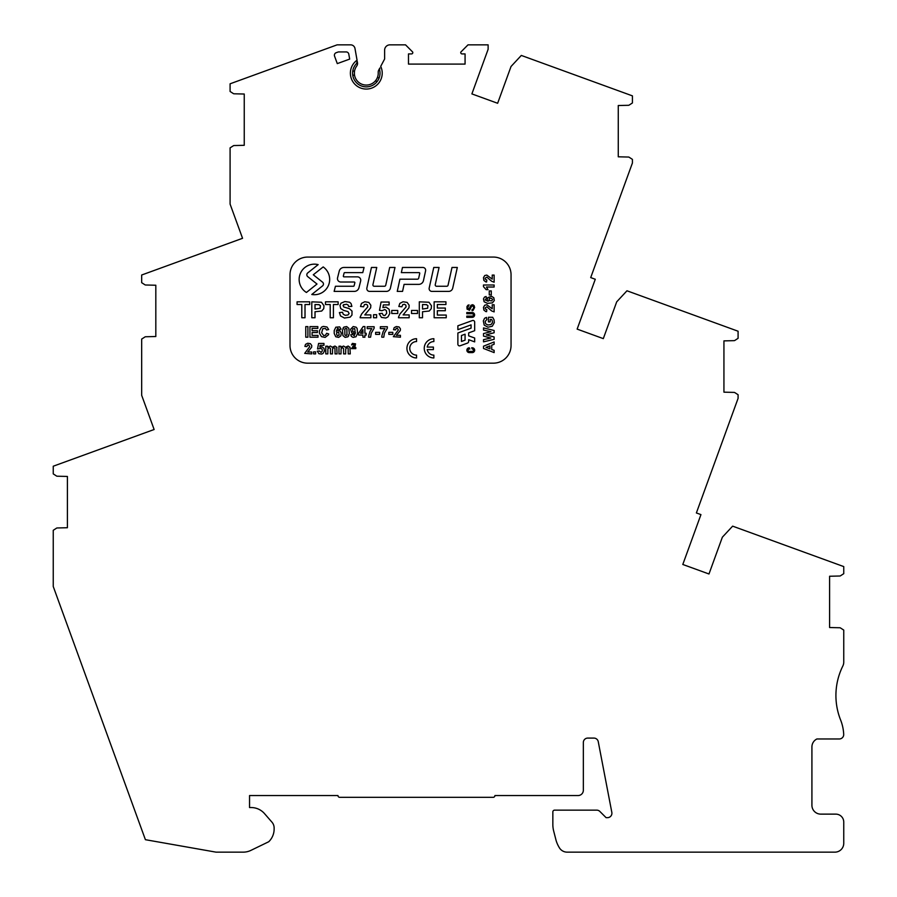 <?xml version="1.0" encoding="UTF-8"?>
<svg xmlns="http://www.w3.org/2000/svg" width="897" height="897" viewBox="0 0 897 897"><rect width="100%" height="100%" fill="white"/><g stroke="black" fill="none" stroke-linecap="round" stroke-linejoin="round"><path stroke-width="1.35" d="M357.23 61.231L356.513 63.552A2.657 2.657 0 0 0 357.275 61.669L357.488 62.678A4.418 4.418 0 0 1 356.692 66.064A11.941 11.941 0 0 0 354.416 72.029M355.033 346.276L355.548 343.854L352.398 343.416L351.557 344.908L353.889 344.19L354.438 344.919L351.411 348.641L355.806 348.641L355.806 347.498L353.541 347.498L355.033 346.276M336.992 347.644L334.996 346.04L332.226 347.262L330.421 346.04L327.663 347.262L327.663 346.208L325.79 346.208L325.79 353.9L327.82 353.9L327.898 348.821L329.132 347.599L330.376 348.406L330.432 353.9L332.462 353.9L332.552 348.877L333.762 347.599L334.951 348.193L335.063 353.9L337.093 353.9L336.734 347.061M350.166 347.644L348.182 346.04L345.412 347.262L343.607 346.04L340.838 347.262L340.838 346.208L338.965 346.208L338.965 353.9L341.006 353.9L341.084 348.821L342.318 347.599L343.562 348.406L343.618 353.9L345.648 353.9L345.726 348.877L346.948 347.599L348.137 348.193L348.238 353.9L350.267 353.9L349.92 347.061M343.921 327.091L342.452 330.455L342.923 335.601L345.121 337.384L347.868 336.846L349.337 333.471L348.821 328.302L346.668 326.553L343.921 327.091L342.968 328.291M343.304 304.98L346.421 304.218L348.126 305.025L348.664 306.516L351.882 306.382L351.052 303.534L349.538 302.211L344.863 301.56L341.006 303.197L339.974 305.395L340.703 308.546L343.775 310.452L348.047 311.618L349.124 313.558L347.946 314.982L345.267 315.318L343.237 314.208L342.519 312.268L339.391 312.571L340.524 315.935L344.459 318.031L350.122 317.157L351.96 315.071L352.016 311.091L349.382 308.658L343.82 307.009L343.046 305.473L343.955 304.509M471.889 93.905L488.125 49.268L488.125 44.85L468.01 44.85L460.867 52.037A1.323 1.323 0 0 0 462.067 53.921L465.072 53.921L465.072 64.091L408.483 64.091L408.483 53.921L411.476 53.921A1.323 1.323 0 0 0 412.676 52.026L405.545 44.85L389.937 44.85A5.304 5.304 -160.4 0 0 384.622 50.154L384.622 59L380.709 66.378A15.911 15.911 0 0 1 373.926 87.11A15.911 15.911 0 0 1 352.813 81.605A15.911 15.911 0 0 1 357.051 60.2L354.988 48.505A4.418 4.418 -160.4 0 0 350.626 44.85L337.115 44.85L230.092 83.802L230.092 91.472L233.355 93.58A1.323 1.323 0 0 0 234.05 93.793L244.242 94.028L244.242 145.314L234.05 145.549A1.323 1.323 0 0 0 233.355 145.763L230.092 147.87L230.092 204.09L242.549 238.299L141.67 275.009L141.67 282.678L144.933 284.786A1.323 1.323 0 0 0 145.617 284.999L155.82 285.235L155.82 336.521L145.617 336.756A1.323 1.323 0 0 0 144.933 336.969L141.67 339.088L141.67 395.297L154.127 429.506L53.248 466.216L53.248 473.885L56.511 476.004A1.323 1.323 0 0 0 57.195 476.217L67.398 476.442L67.398 527.728L57.195 527.963A1.323 1.323 0 0 0 56.511 528.176L53.248 530.295L53.248 586.503L145.404 839.693L216.031 852.15L243.199 852.15A17.682 17.682 0 0 0 250.913 850.378L268.73 841.745A17.66 17.66 0 0 0 274.134 828.794L274.134 827.965A8.847 8.847 0 0 0 271.948 822.157L264.514 813.613A17.682 17.682 0 0 0 251.171 807.547L249.545 807.547L249.545 795.561L337.967 795.561A1.772 1.772 0 0 0 339.739 797.332L493.148 797.332A1.772 1.772 0 0 0 494.92 795.561L578.038 795.561A5.304 5.304 0 0 0 583.342 790.257L583.342 742.503A4.418 4.418 0 0 1 587.77 738.085L593.915 738.085A4.418 4.418 0 0 1 598.254 741.673L611.832 812.413A4.418 4.418 0 0 1 607.482 817.66L606.092 817.66L599.869 811.449A4.418 4.418 0 0 0 596.74 810.148L554.604 810.148A1.772 1.772 -160.4 0 0 552.844 811.92L552.844 824.433A26.529 26.529 -160.4 0 0 553.673 831.026L556.118 840.545A30.644 30.644 19.6 0 0 559.459 847.9A9.071 9.071 19.6 0 0 567.151 852.15L834.905 852.15A8.847 8.847 0 0 0 843.752 843.303L843.752 822.089A7.961 7.961 0 0 0 835.791 814.128L820.755 814.128A8.847 8.847 0 0 1 811.92 805.282L811.92 746.932A8.847 8.847 0 0 1 816.909 738.971L839.289 738.971A4.418 4.418 -160.4 0 0 843.707 734.486A44.211 44.211 -160.4 0 0 840.612 720.011A66.322 66.322 18.5 0 1 842.832 666.023A8.847 8.847 -161.5 0 0 843.752 662.087L843.752 630.086L840.489 627.967A1.323 1.323 90 0 0 839.805 627.754L829.602 627.53L829.602 576.244L839.805 576.009A1.323 1.323 90 0 0 840.489 575.796L843.752 573.676L843.752 566.59L732.636 526.147L722.365 537.191L708.978 573.99L682.796 564.471L700.949 514.609L696.375 512.949L738.085 398.358L738.085 394.725L734.822 392.617A1.323 1.323 90 0 0 734.138 392.404L723.935 392.168L723.935 340.882L734.138 340.647A1.323 1.323 90 0 0 734.822 340.434L738.085 338.326L738.085 331.228L626.969 290.785L616.699 301.841L603.311 338.629L577.141 329.109L595.283 279.259L590.708 277.588L632.419 162.996L632.419 159.374L629.167 157.255A1.323 1.323 90 0 0 628.472 157.042L618.268 156.807L618.268 105.521L628.472 105.297A1.323 1.323 90 0 0 629.167 105.084L632.419 102.964L632.419 95.867L521.314 55.435L511.032 66.479L497.644 103.278L471.889 93.905L497.644 103.278M337.283 63.609L349.673 59.101L348.787 54.112A2.657 2.657 0 0 0 346.175 51.925L338.371 51.925L336.14 52.732A2.657 2.657 0 0 0 334.559 56.13L337.283 63.609M378.725 70.101L379.846 67.993A2.657 2.657 0 0 0 379.61 69.876A13.702 13.702 0 0 1 379.117 77.994L378.87 77.848A1.323 1.323 -160.4 0 0 377.009 78.409A11.941 11.941 0 0 0 378.22 72.433A4.418 4.418 0 0 1 378.725 70.101M493.372 257.069L307.682 257.069A17.682 17.682 19.6 0 0 290 274.751L290 345.491A17.682 17.682 19.6 0 0 307.682 363.173L493.372 363.173A17.682 17.682 19.6 0 0 511.055 345.491L511.055 274.751A17.682 17.682 19.6 0 0 493.372 257.069M426.097 304.576L427.925 305.619L427.634 308.276L422.521 309.039L422.521 304.52L426.77 304.7M347.105 334.233L346.074 335.702L344.863 334.884L344.863 329.008L346.074 328.235L346.926 329.053L346.915 334.917M318.592 304.576L320.42 305.619L320.128 308.276L315.015 309.039L315.015 304.52L319.265 304.7M488.955 300.495L489.448 298.488L491.231 298.286L492.621 299.318L491.803 300.876L488.955 300.495M489.919 345.894L489.919 348.787L485.983 347.352L489.919 345.894M362.926 329.659L362.926 333.28L360.493 333.28L362.926 329.659M352.734 331.408L352.723 328.907L354.663 328.504L355.145 331.43L353.653 332.125L352.734 331.408M344.683 329.704L344.863 329.008M336.723 334.884L336.689 332.495L338.696 332.047L339.122 335.041L337.698 335.702L336.723 334.884M416.556 355.122A6.784 6.784 0 0 1 409.772 348.339A6.784 6.784 0 0 1 416.556 341.555L416.556 338.718A9.62 9.62 0 0 0 406.935 348.339A9.62 9.62 0 0 0 416.556 357.959L416.556 355.122M489.257 290.942L489.257 294.934L491.287 294.934L491.287 290.942L489.257 290.942M483.472 277.666L483.831 280.369L485.77 281.882L486.611 281.983L486.813 279.954L485.344 279.326L485.154 278.182L486.869 277.128L491.612 281.232L494.124 282.219L494.124 275.087L492.229 275.087L492.229 279.124L486.779 275.087L484.739 275.536L483.472 277.666M483.472 284.999L483.472 286.648L486.152 289.653L488.002 289.653L486.454 287.029L494.124 287.029L494.124 284.999L483.472 284.999M483.472 298.892L484.111 301.762L487.508 303.377L492.431 302.861L494.303 300.506L493.81 297.726L491.522 296.29L487.721 297.658L487.228 299.946L488.125 301.269L485.142 299.946L486.331 298.454L486.107 296.492L484.481 297.098L483.472 298.892M483.472 307.335L483.831 310.037L485.77 311.551L486.611 311.64L486.813 309.622L485.344 308.994L485.154 307.85L486.869 306.796L491.612 310.9L494.124 311.887L494.124 304.756L492.229 304.756L492.229 308.792L486.779 304.756L484.739 305.204L483.472 307.335M483.517 339.649L483.517 341.847L494.124 339.313L494.124 336.98L486.185 334.884L494.124 332.765L494.124 330.488L483.517 327.921L483.517 330.074L490.928 331.699L483.517 333.561L483.517 336.106L490.805 338.046L483.517 339.649M483.517 346.197L483.517 348.462L494.124 352.599L494.124 350.323L491.713 349.449L491.713 345.21L494.124 344.28L494.124 341.948L483.517 346.197M483.326 320.935L484.201 325.129L487.957 327.192L492.262 326.261L494.303 322.64L494.056 319.859L492.655 317.269L488.439 317.269L488.439 321.888L490.222 321.888L490.222 319.433L491.567 319.433L492.341 320.935L492.475 322.628L491.051 324.568L487.822 324.983L485.602 323.739L485.165 321.462L486.847 319.534L486.454 317.403L484.571 318.278L483.326 320.935M434.137 301.829L434.137 317.751L446.235 317.751L446.235 315.06L437.344 315.06L437.344 310.732L445.338 310.732L445.338 308.052L437.344 308.052L437.344 304.52L445.932 304.52L445.932 301.829L434.137 301.829M429.192 288.027A2.781 2.781 0 0 0 431.906 291.402L448.657 291.402A4.16 4.16 0 0 0 452.716 288.139L457.313 267.463L451.998 267.463L448.063 285.201A1.334 1.334 0 0 1 446.762 286.255L436.57 286.255A1.334 1.334 0 0 1 435.258 284.618L439.07 267.463L433.756 267.463L429.192 288.027M427.207 349.606L433.397 349.606L433.397 347.072L427.207 347.072A6.784 6.784 0 0 1 433.868 341.555L433.868 338.718A9.62 9.62 0 0 0 424.247 348.339A9.62 9.62 0 0 0 433.868 357.959L433.868 355.122A6.784 6.784 0 0 1 427.207 349.606M419.303 301.829L419.303 317.751L422.521 317.751L422.521 311.741L429.203 311.046L431.233 308.691L431.491 305.776L428.968 302.244L419.303 301.829M411.532 310.452L411.532 313.502L417.52 313.502L417.52 310.452L411.532 310.452M398.56 316.944L398.47 317.751L409.167 317.751L409.167 314.914L403.101 314.914L408.965 307.761L409.167 305.249L407.137 302.401L403.033 301.762L399.815 303.41L398.829 306.482L401.867 306.785L402.798 304.588L404.525 304.296L405.825 305.115L406.106 306.875L399.95 313.984L398.56 316.944M399.916 279.191L397.248 291.402L402.551 291.402L404.087 284.371L418.731 284.371A4.855 4.855 0 0 0 423.474 280.548L425.593 270.838A2.781 2.781 0 0 0 422.879 267.463L402.473 267.463L401.351 272.621L419.067 272.621A0.673 0.673 0 0 1 419.729 273.428L418.697 278.137A1.334 1.334 0 0 1 417.385 279.191L399.916 279.191M393.346 336.667L400.421 337.205L400.421 335.31L396.373 335.31L400.286 330.545L400.421 328.874L399.064 326.968L396.328 326.553L394.187 327.64L393.525 329.692L395.555 329.894L396.171 328.425L397.326 328.235L398.369 329.95L393.346 336.667M391.754 310.452L391.754 313.502L397.752 313.502L397.752 310.452L391.754 310.452M388.816 332.339L388.816 334.368L392.808 334.368L392.808 332.339L388.816 332.339M380.362 326.732L380.362 328.627L384.992 328.627L383.131 331.576L381.819 336.106L381.797 337.205L383.759 337.205L384.443 333.123L387.325 328.212L387.325 326.732L380.362 326.732M379.128 313.658L381.483 317.426L385.766 318.02L387.919 316.966L389.836 313.389L389.13 309.308L386.002 307.099L382.896 307.604L383.378 304.902L389.13 304.902L389.13 302.042L381.068 302.042L379.498 310.328L381.976 310.687L384.858 309.532L386.372 310.631L386.697 313.244L384.891 315.576L383.266 315.273L382.167 313.333L379.128 313.658M375.63 332.339L375.63 334.368L379.633 334.368L379.633 332.339L375.63 332.339M373.567 314.701L373.567 317.751L376.617 317.751L376.617 314.701L373.567 314.701M367.187 326.732L367.187 328.627L371.807 328.627L369.945 331.576L368.633 336.106L368.611 337.205L370.573 337.205L371.268 333.123L374.139 328.212L374.139 326.732L367.187 326.732M366.873 288.027A2.781 2.781 0 0 0 369.586 291.402L386.338 291.402A4.16 4.16 0 0 0 390.408 288.139L394.994 267.463L389.679 267.463L385.744 285.201A1.334 1.334 0 0 1 384.443 286.255L374.251 286.255A1.334 1.334 0 0 1 372.939 284.618L376.751 267.463L371.436 267.463L366.873 288.027M360.246 316.944L360.157 317.751L370.853 317.751L370.853 314.914L364.787 314.914L370.652 307.761L370.853 305.249L368.824 302.401L364.72 301.762L361.502 303.41L360.516 306.482L363.554 306.785L364.485 304.588L366.211 304.296L367.512 305.115L367.781 306.875L361.626 313.984L360.246 316.944M358.587 333.292L358.587 335.063L362.926 335.063L362.926 337.205L364.9 337.205L364.9 335.063L366.211 335.063L366.211 333.28L364.9 333.28L364.9 326.553L363.195 326.553L358.587 333.292M353.923 347.161L354.528 346.679M353.631 345.872L352.667 346.623M350.536 329.334L351.904 333.135L354.18 333.617L355.526 332.731L354.203 335.713L352.712 334.536L350.738 334.749L351.344 336.397L353.115 337.395L356.008 336.745L357.623 333.359L357.107 328.425L356.075 327.17L353.194 326.553L350.536 329.334M347.868 336.846L348.821 335.635M343.327 276.13L344.078 273.125A0.673 0.673 0 0 1 344.728 272.621L362.769 272.621L364.07 267.463L343.955 267.463A4.855 4.855 0 0 0 339.234 271.141L337.552 277.857A3.353 3.353 0 0 0 340.793 282.017L354.192 282.017A0.673 0.673 0 0 1 354.842 282.858L354.113 285.739A0.673 0.673 0 0 1 353.463 286.255L335.433 286.255L334.133 291.402L354.248 291.402A4.855 4.855 0 0 0 358.957 287.735L360.65 281.019A3.353 3.353 0 0 0 357.41 276.848L344 276.848A0.673 0.673 0 0 1 343.338 276.141M334.211 330.589L334.211 333.46L335.758 336.756L338.64 337.384L340.815 335.904L341.297 333.022L339.929 330.802L337.642 330.309L336.319 331.206L337.642 328.224L339.133 329.412L341.095 329.188L339.694 326.889L335.826 327.192L334.211 330.589M325.488 301.829L325.488 304.52L330.208 304.52L330.208 317.751L333.426 317.751L333.426 304.52L338.135 304.52L338.135 301.829L325.488 301.829M319.455 330.668L319.455 333.247L321.496 336.667L325.151 337.384L328.459 334.828L328.706 333.964L326.62 333.303L325.432 335.276L323.694 335.556L321.664 332.843L322.774 328.661L325.465 328.481L326.553 330.018L328.672 329.513L326.979 326.99L323.312 326.407L321.507 327.147L319.455 330.668M317.291 351.175L318.861 353.687L321.709 354.08L323.144 353.373L324.422 350.996L323.952 348.271L321.866 346.803L319.803 347.139L320.117 345.334L323.952 345.334L323.952 343.439L318.581 343.439L317.538 348.955L321.104 348.417L322.113 349.157L322.337 350.895L321.137 352.454L319.321 350.962L317.291 351.175M313.58 351.871L313.58 353.9L315.609 353.9L315.609 351.871L313.58 351.871M322.561 285.885L311.786 294.485A15.283 15.283 0 0 0 323.178 266.925L313.288 274.785L322.561 282.174A2.377 2.377 0 0 1 322.561 285.885M311.797 301.829L311.797 317.751L315.015 317.751L315.015 311.741L321.698 311.046L323.727 308.691L323.985 305.776L321.462 302.244L311.797 301.829M309.947 326.598L309.947 337.205L318.02 337.205L318.02 335.411L312.089 335.411L312.089 332.529L317.415 332.529L317.415 330.735L312.089 330.735L312.089 328.392L317.818 328.392L317.818 326.598L309.947 326.598M306.426 292.467L317 284.035L307.727 276.635A2.377 2.377 0 0 1 307.727 272.923L318.166 264.626A15.283 15.283 0 0 0 306.426 292.467M305.765 326.598L305.765 337.205L307.906 337.205L307.906 326.598L305.765 326.598M304.7 353.362L311.764 353.9L311.764 352.005L307.727 352.005L311.64 347.24L311.764 345.569L310.418 343.674L307.682 343.248L305.541 344.347L304.879 346.388L306.909 346.59L307.525 345.121L308.669 344.93L309.723 346.646L304.7 353.362M297.075 301.829L297.075 304.52L301.796 304.52L301.796 317.751L305.014 317.751L305.014 304.52L309.723 304.52L309.723 301.829L297.075 301.829M352.779 75.359L353.104 75.359A1.323 1.323 -160.4 0 0 354.427 73.935A11.896 11.896 0 0 1 354.427 72.354A1.323 1.323 -160.4 0 0 353.104 70.93L352.779 70.93M354.416 74.26A11.941 11.941 0 0 0 376.213 79.788A1.323 1.323 -160.4 0 0 376.65 81.672L376.908 81.818A13.702 13.702 -160.4 0 0 379.117 77.994M377.009 78.409A11.941 11.941 0 0 1 376.213 79.788M379.61 69.876A13.702 13.702 -160.4 0 1 362.68 86.37A13.702 13.702 -160.4 0 1 356.513 63.552A13.702 13.702 -160.4 0 0 362.68 86.37A13.702 13.702 -160.4 0 0 379.61 69.876L379.846 67.993M708.978 573.99L682.796 564.471M603.311 338.629L577.141 329.109M466.81 317.336L466.81 316.136L472.214 316.136A1.2 1.2 0 0 0 473.414 314.937A1.2 1.2 0 0 0 472.214 313.737L466.81 313.737L466.81 312.537L472.214 312.537A2.399 2.399 0 0 1 474.614 314.937A2.399 2.399 0 0 1 472.214 317.336L466.81 317.336M460.127 345.782A1.682 1.682 0 0 1 457.874 344.201L457.874 332.989L471.071 328.179L471.071 324.86L457.874 329.67L457.874 325.802L472.416 320.543A1.682 1.682 0 0 1 474.67 322.124L474.67 330.701L468.671 332.888L468.671 335.859L474.67 338.012L474.67 341.88L468.671 339.694L468.671 341.365A1.861 1.861 0 0 1 467.438 343.114L460.127 345.782M461.473 335.512L461.473 341.465L465.072 340.154L465.072 334.2L461.473 335.512M473.56 306.505L473.515 308.68L471.99 309.745L472.069 310.698L473.011 310.508L474.636 307.469L474.109 305.608L472.764 304.7L470.992 305.227L468.817 309.443L467.685 307.705L469.064 304.89L467.864 305.26L466.922 306.707L467.057 309.129L469.535 310.295L471.822 305.843L473.56 306.505M472.271 352.599A2.399 2.399 0 0 0 474.67 350.2A2.399 2.399 0 0 0 472.271 347.801L471.665 347.801L472.271 349A1.2 1.2 0 0 1 473.47 350.2A1.2 1.2 0 0 1 472.271 351.4L469.266 351.4A1.2 1.2 0 0 1 468.066 350.2A1.2 1.2 0 0 1 469.266 349L469.871 349L469.266 347.801A2.399 2.399 0 0 0 466.866 350.2A2.399 2.399 0 0 0 469.266 352.599L472.271 352.599M784.225 544.928L805.147 552.541"/></g></svg>
